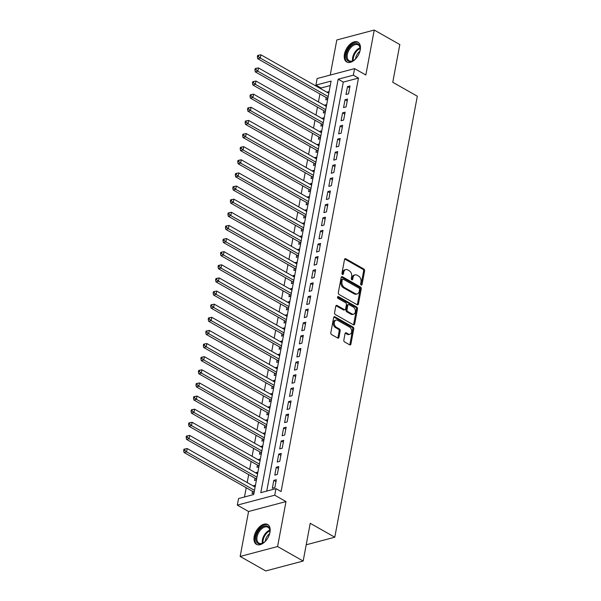 <?xml version="1.0" encoding="UTF-8"?>
<svg xmlns="http://www.w3.org/2000/svg" width="601" height="601" viewBox="0 0 601 601"><rect width="100%" height="100%" fill="white"/><g stroke="black" fill="none" stroke-linecap="round" stroke-linejoin="round"><path stroke-width="0.9" d="M361.186 285.054A1.007 0.699 75.2 0 0 362.057 284.551L364.619 270.863A1.435 0.999 75.2 0 0 363.853 269.008L345.778 258.761A1.435 0.999 75.2 0 0 345.169 258.663A1.435 0.999 75.2 0 0 344.531 259.482L341.969 273.17A1.007 0.699 75.2 0 0 343.374 273.966L343.704 272.193A4.583 3.2 75.2 0 1 345.748 269.586A4.583 3.2 75.2 0 1 347.694 269.894L349.196 270.743A4.583 3.2 75.2 0 1 351.645 276.693L351.307 278.466A1.007 0.699 75.2 0 0 352.719 279.262L353.05 277.489A4.583 3.2 75.2 0 1 355.086 274.875A4.583 3.2 75.2 0 1 357.032 275.183L358.542 276.039A4.583 3.2 75.2 0 1 360.983 281.982L360.653 283.755A1.007 0.699 75.2 0 0 361.186 285.054M361.021 284.934A1.007 0.699 75.2 0 0 361.043 284.821L363.605 271.134A1.435 0.999 75.2 0 0 362.846 269.278L344.764 259.031A1.435 0.999 75.2 0 0 344.719 259.001M342.337 274.341A1.007 0.699 75.2 0 0 342.36 274.236L342.698 272.463L343.704 272.193M351.675 279.638A1.007 0.699 75.2 0 0 351.705 279.525L352.036 277.752L353.05 277.489M269.954 532.343A11.389 6.746 -60.5 0 0 267.678 524.523A11.389 6.746 -60.5 0 0 259.782 526.604A11.389 6.746 -60.5 0 0 254.17 536.52A11.389 6.746 -60.5 0 0 256.447 544.341A11.389 6.746 -60.5 0 0 264.342 542.26A11.389 6.746 -60.5 0 0 269.954 532.343M360.224 49.981A11.389 6.746 -60.5 0 0 357.948 42.168A11.389 6.746 -60.5 0 0 350.052 44.241A11.389 6.746 -60.5 0 0 344.441 54.158A11.389 6.746 -60.5 0 0 346.717 61.978A11.389 6.746 -60.5 0 0 354.613 59.897A11.389 6.746 -60.5 0 0 360.224 49.981M343.832 340.091A1.435 0.999 75.2 0 0 344.591 341.954L349.669 344.824A1.435 0.999 75.2 0 0 350.278 344.921A1.435 0.999 75.2 0 0 350.909 344.11L353.756 328.905A1.435 0.999 75.2 0 0 352.997 327.049L334.915 316.802A1.435 0.999 75.2 0 0 334.306 316.704A1.435 0.999 75.2 0 0 333.668 317.523L330.82 332.721A1.435 0.999 75.2 0 0 331.587 334.577L337.717 338.055A1.435 0.999 75.2 0 0 338.325 338.153A1.435 0.999 75.2 0 0 338.956 337.334L340.174 330.828A1.435 0.999 75.2 0 0 339.415 328.972L336.372 327.245A3.831 2.674 75.2 0 1 334.261 323.361A3.831 2.674 75.2 0 1 336.042 320.093A3.831 2.674 75.2 0 1 337.664 320.356L349.564 327.102A3.831 2.674 75.2 0 1 351.683 330.986A3.831 2.674 75.2 0 1 349.902 334.254A3.831 2.674 75.2 0 1 348.279 333.991L346.296 332.871A1.435 0.999 75.2 0 0 345.688 332.774A1.435 0.999 75.2 0 0 345.049 333.585L343.832 340.091M275.972 488.643L274.74 495.201L237.312 505.118L238.537 498.552L253.712 494.533L331.091 81.082L315.916 85.102L317.14 78.536L354.575 68.627L353.343 75.185L338.168 79.204L260.796 492.662L275.972 488.643L281.088 491.543L358.459 78.085L353.343 75.185M354.575 68.627L365.829 75.005L374.243 30.05L399.823 44.549L392.761 82.284L417.319 96.205L334.787 537.219L310.229 523.298L303.167 561.033L277.587 546.534L286.001 501.58L274.74 495.201M357.167 304.76A1.435 0.999 75.2 0 0 357.775 304.857A1.435 0.999 75.2 0 0 358.414 304.038L361.254 288.841A1.435 0.999 75.2 0 0 360.495 286.977L342.412 276.73A1.435 0.999 75.2 0 0 341.804 276.633A1.435 0.999 75.2 0 0 341.165 277.452L338.325 292.657A1.435 0.999 75.2 0 0 339.084 294.513L357.167 304.76M357.505 308.869L354.665 324.074A1.435 0.999 75.2 0 1 354.027 324.893A1.435 0.999 75.2 0 1 353.418 324.795L335.335 314.548A1.435 0.999 75.2 0 1 334.569 312.685L335.794 306.179A1.435 0.999 75.2 0 1 336.425 305.368A1.435 0.999 75.2 0 1 337.033 305.466L344.365 309.62A1.435 0.999 75.2 0 0 344.974 309.718A1.435 0.999 75.2 0 0 345.613 308.899L346.424 304.587A1.435 0.999 75.2 0 0 345.658 302.724L338.025 298.397A1.007 0.699 75.2 0 1 338.363 296.594L356.746 307.013A1.435 0.999 75.2 0 1 357.505 308.869L356.498 309.139L353.651 324.345L354.665 324.074M303.167 561.033L265.74 570.95L240.152 556.451L277.587 546.534M374.243 30.05L336.808 39.967L330.242 75.072M253.494 486.126L253.569 485.728L255.192 486.645M252.525 491.31L252.097 493.601L253.983 493.105M255.951 473.002L256.026 472.604L257.649 473.52M254.982 478.186L254.554 480.477L256.439 479.981M258.407 459.878L258.483 459.48L260.105 460.396M257.438 465.054L257.01 467.353L258.896 466.857M260.864 446.746L260.939 446.355L262.554 447.272M259.895 451.929L259.467 454.228L261.352 453.732M263.321 433.622L263.396 433.231L265.011 434.147M262.352 438.805L261.923 441.104L263.809 440.601M265.777 420.497L265.852 420.099L267.468 421.023M264.808 425.681L264.38 427.98L266.266 427.476M268.234 407.373L268.309 406.975L269.924 407.899M267.265 412.556L266.836 414.855L268.722 414.352M270.69 394.248L270.766 393.85L272.381 394.767M269.721 399.432L269.286 401.723L271.179 401.228M273.147 381.124L273.222 380.726L274.837 381.643M272.178 386.308L271.742 388.599L273.628 388.103M275.604 367.992L275.679 367.602L277.294 368.518M274.634 373.176L274.199 375.475L276.084 374.979M278.06 354.868L278.135 354.477L279.75 355.394M277.091 360.052L276.655 362.35L278.541 361.847M280.517 341.744L280.592 341.353L282.207 342.269M279.548 346.927L279.112 349.226L280.998 348.723M282.973 328.619L283.048 328.221L284.664 329.145M282.004 333.803L281.568 336.102L283.454 335.598M285.43 315.495L285.498 315.097L287.12 316.013M284.461 320.679L284.025 322.977L285.911 322.474M287.887 302.371L287.954 301.972L289.577 302.889M286.91 307.554L286.482 309.846L288.367 309.35M290.343 289.246L290.411 288.848L292.033 289.765M289.366 294.422L288.938 296.721L290.824 296.225M292.8 276.114L292.867 275.724L294.49 276.64M291.823 281.298L291.395 283.597L293.28 283.101M295.256 262.99L295.324 262.599L296.947 263.516M294.28 268.174L293.851 270.473L295.737 269.969M297.705 249.866L297.78 249.468L299.403 250.392M296.736 255.049L296.308 257.348L298.194 256.845M300.162 236.741L300.237 236.343L301.86 237.267M299.193 241.925L298.765 244.224L300.65 243.721M302.619 223.617L302.694 223.219L304.316 224.135M301.649 228.801L301.221 231.092L303.107 230.596M305.075 210.493L305.15 210.095L306.773 211.011M304.106 215.676L303.678 217.968L305.563 217.472M307.532 197.368L307.607 196.97L309.23 197.887M306.563 202.545L306.134 204.843L308.02 204.348M309.988 184.237L310.063 183.846L311.686 184.762M309.019 189.42L308.591 191.719L310.477 191.223M312.445 171.112L312.52 170.722L314.143 171.638M311.476 176.296L311.048 178.595L312.933 178.091M314.901 157.988L314.977 157.59L316.599 158.514M313.932 163.171L313.504 165.47L315.39 164.967M317.358 144.864L317.433 144.465L319.056 145.389M316.389 150.047L315.961 152.346L317.846 151.843M319.815 131.739L319.89 131.341L321.512 132.258M318.846 136.923L318.417 139.214L320.303 138.718M322.271 118.615L322.346 118.217L323.969 119.133M321.302 123.798L320.874 126.09L322.76 125.594M324.728 105.483L324.803 105.092L326.426 106.009M323.759 110.667L323.33 112.965L325.216 112.47M348.55 93.809L350.022 85.935L347.491 86.604L346.018 94.485L348.55 93.809M346.093 106.94L347.566 99.06L345.034 99.728L343.562 107.609L346.093 106.94M343.637 120.065L345.109 112.184L342.578 112.86L341.105 120.733L343.637 120.065M341.18 133.189L342.653 125.316L340.121 125.985L338.648 133.858L341.18 133.189M338.724 146.313L340.196 138.44L337.664 139.109L336.192 146.982L338.724 146.313M336.267 159.438L337.739 151.565L335.208 152.233L333.735 160.106L336.267 159.438M333.81 172.562L335.283 164.689L332.751 165.358L331.279 173.238L333.81 172.562M331.354 185.694L332.826 177.813L330.295 178.482L328.822 186.363L331.354 185.694M328.897 198.818L330.37 190.938L327.838 191.614L326.366 199.487L328.897 198.818M326.441 211.943L327.913 204.07L325.381 204.738L323.909 212.611L326.441 211.943M323.984 225.067L325.457 217.194L322.925 217.862L321.452 225.736L323.984 225.067M321.527 238.191L323 230.318L320.476 230.987L318.996 238.86L321.527 238.191M319.071 251.316L320.543 243.443L318.019 244.111L316.539 251.984L319.071 251.316M316.614 264.44L318.087 256.567L315.563 257.236L314.083 265.116L316.614 264.44M314.158 277.572L315.63 269.691L313.106 270.36L311.626 278.24L314.158 277.572M311.701 290.696L313.174 282.816L310.649 283.492L309.169 291.365L311.701 290.696M309.245 303.821L310.717 295.947L308.193 296.616L306.713 304.489L309.245 303.821M306.788 316.945L308.26 309.072L305.736 309.74L304.264 317.613L306.788 316.945M304.331 330.069L305.804 322.196L303.28 322.865L301.807 330.738L304.331 330.069M301.875 343.194L303.347 335.32L300.823 335.989L299.351 343.87L301.875 343.194M299.418 356.325L300.891 348.445L298.366 349.113L296.894 356.994L299.418 356.325M296.962 369.45L298.434 361.569L295.91 362.245L294.437 370.118L296.962 369.45M294.505 382.574L295.985 374.701L293.453 375.37L291.981 383.243L294.505 382.574M292.048 395.698L293.528 387.825L290.997 388.494L289.524 396.367L292.048 395.698M289.592 408.823L291.072 400.95L288.54 401.618L287.068 409.491L289.592 408.823M287.135 421.947L288.615 414.074L286.084 414.743L284.611 422.616L287.135 421.947M284.679 435.071L286.159 427.198L283.627 427.867L282.154 435.748L284.679 435.071M282.222 448.203L283.702 440.323L281.17 440.991L279.698 448.872L282.222 448.203M279.765 461.328L281.245 453.447L278.714 454.123L277.241 461.996L279.765 461.328M277.316 474.452L278.789 466.579L276.257 467.247L274.785 475.121L277.316 474.452M358.459 78.085L343.284 82.104L266.746 491.085M273.801 480.372L272.328 488.245L274.86 487.576L276.332 479.703L273.801 480.372L275.972 481.604M330.25 85.56L321.032 88.001L320.881 88.79M319.912 93.974L318.425 101.915M317.456 107.098L315.968 115.039M314.999 120.223L313.512 128.163M312.543 133.347L311.055 141.288M310.086 146.471L308.598 154.419M307.629 159.603L306.142 167.544M305.173 172.727L303.685 180.668M302.716 185.852L301.229 193.792M300.26 198.976L298.772 206.917M297.803 212.1L296.323 220.041M295.346 225.225L293.866 233.173M292.89 238.349L291.41 246.297M290.433 251.481L288.953 259.422M287.977 264.605L286.497 272.546M285.528 277.73L284.04 285.67M283.071 290.854L281.584 298.795M280.614 303.978L279.127 311.919M278.158 317.103L276.67 325.051M275.701 330.227L274.214 338.175M273.245 343.359L271.757 351.3M270.788 356.483L269.301 364.424M268.331 369.607L266.844 377.548M265.875 382.732L264.387 390.673M263.418 395.856L261.931 403.797M260.962 408.98L259.474 416.929M258.505 422.112L257.018 430.053M256.049 435.237L254.561 443.177M253.592 448.361L252.104 456.302M251.135 461.485L249.648 469.426M248.679 474.61L247.191 482.55M246.222 487.734L244.494 496.974M329.145 91.465L327.184 92.359M326.215 97.542L325.787 99.841L327.673 99.338M324.803 105.092L326.689 104.589M322.346 118.217L324.232 117.713M319.89 131.341L321.775 130.845M317.433 144.465L319.319 143.97M314.977 157.59L316.862 157.094M312.52 170.722L314.406 170.218M310.063 183.846L311.949 183.343M307.607 196.97L309.492 196.467M305.15 210.095L307.036 209.599M302.694 223.219L304.579 222.723M300.237 236.343L302.123 235.847M297.78 249.468L299.666 248.972M295.324 262.599L297.21 262.096M292.867 275.724L294.753 275.22M290.411 288.848L292.296 288.345M287.954 301.972L289.84 301.477M285.498 315.097L287.391 314.601M283.048 328.221L284.934 327.725M280.592 341.353L282.478 340.85M278.135 354.477L280.021 353.974M275.679 367.602L277.564 367.098M273.222 380.726L275.108 380.23M270.766 393.85L272.651 393.355M268.309 406.975L270.195 406.479M265.852 420.099L267.738 419.603M263.396 433.231L265.281 432.728M260.939 446.355L262.825 445.852M258.483 459.48L260.368 458.976M256.026 472.604L257.912 472.108M253.569 485.728L255.455 485.232M306.209 544.791L334.787 537.219M286.001 501.58L248.566 511.496L240.152 556.451M248.566 511.496L237.312 505.118M321.032 88.001L315.916 85.102M343.284 82.104L338.168 79.204M327.26 91.968L328.882 92.885M347.491 86.604L349.662 87.836M345.034 99.728L347.213 100.96M342.578 112.86L344.756 114.092M340.121 125.985L342.3 127.217M337.664 139.109L339.843 140.341M335.208 152.233L337.386 153.465M332.751 165.358L334.93 166.59M330.295 178.482L332.473 179.714M327.838 191.614L330.017 192.846M325.381 204.738L327.56 205.97M322.925 217.862L325.103 219.095M320.476 230.987L322.647 232.219M318.019 244.111L320.19 245.343M315.563 257.236L317.734 258.468M313.106 270.36L315.277 271.592M310.649 283.492L312.82 284.724M308.193 296.616L310.364 297.848M305.736 309.74L307.907 310.972M303.28 322.865L305.451 324.097M300.823 335.989L302.994 337.221M298.366 349.113L300.538 350.345M295.91 362.245L298.081 363.47M293.453 375.37L295.624 376.602M290.997 388.494L293.168 389.726M288.54 401.618L290.711 402.85M286.084 414.743L288.255 415.975M283.627 427.867L285.798 429.099M281.17 440.991L283.341 442.223M278.714 454.123L280.885 455.355M276.257 467.247L278.428 468.479M355.086 274.875L354.079 275.145A4.583 3.2 75.2 0 0 352.036 277.752M345.748 269.586L344.734 269.849A4.583 3.2 75.2 0 0 342.698 272.463M357.212 304.782A1.435 0.999 75.2 0 0 357.4 304.309L360.247 289.104A1.435 0.999 75.2 0 0 359.481 287.248L341.398 277.001A1.435 0.999 75.2 0 0 341.353 276.978M359.586 289.457A1.007 0.699 75.2 0 0 359.052 288.157L343.179 279.165A1.007 0.699 75.2 0 0 342.307 279.668L341.961 281.531A4.583 3.2 75.2 0 0 344.403 287.481L355.251 293.626A4.583 3.2 75.2 0 0 357.197 293.934A4.583 3.2 75.2 0 0 359.233 291.327L359.586 289.457M342.758 279.097L341.744 279.36A1.007 0.699 75.2 0 0 341.293 279.931L342.307 279.668M357.197 293.934L356.183 294.205A4.583 3.2 75.2 0 1 354.237 293.897L343.389 287.744A4.583 3.2 75.2 0 1 340.947 281.801L341.293 279.931M353.463 324.818A1.435 0.999 75.2 0 0 353.651 324.345M344.974 309.718L343.967 309.981A1.435 0.999 75.2 0 1 343.359 309.883L336.027 305.729A1.435 0.999 75.2 0 0 335.974 305.706M337.522 296.962L355.732 307.284L356.746 307.013M351.976 313.932A3.831 2.674 75.2 0 0 353.606 314.188A3.831 2.674 75.2 0 0 355.379 310.92A3.831 2.674 75.2 0 0 353.268 307.036L349.076 304.662A1.435 0.999 75.2 0 0 348.467 304.564A1.435 0.999 75.2 0 0 347.829 305.383L347.017 309.695A1.435 0.999 75.2 0 0 347.784 311.551L351.976 313.932L350.969 314.195A3.831 2.674 75.2 0 0 352.592 314.458L353.606 314.188M348.467 304.564L347.453 304.835A1.435 0.999 75.2 0 0 346.815 305.646L347.829 305.383M350.969 314.195L346.769 311.821A1.435 0.999 75.2 0 1 346.011 309.966L346.815 305.646M356.498 309.139A1.435 0.999 75.2 0 0 355.732 307.284M349.902 334.254L348.896 334.517A3.831 2.674 75.2 0 1 347.265 334.261L345.282 333.134A1.435 0.999 75.2 0 0 345.237 333.112M336.042 320.093L335.027 320.363A3.831 2.674 75.2 0 0 333.255 323.631A3.831 2.674 75.2 0 0 335.366 327.515L336.372 327.245M337.762 338.078A1.435 0.999 75.2 0 0 337.95 337.604L339.167 331.098A1.435 0.999 75.2 0 0 338.401 329.235L335.366 327.515M349.714 344.854A1.435 0.999 75.2 0 0 349.902 344.373L352.749 329.175A1.435 0.999 75.2 0 0 351.983 327.312L333.901 317.065A1.435 0.999 75.2 0 0 333.855 317.043M328.807 93.283L260.902 54.796L260.286 58.072L257.754 58.748L327.034 98.008A1.457 1.014 -104.8 0 1 327.395 98.316L327.778 98.774M258.377 56.539L258.625 55.224L257.611 55.495L257.371 56.81L258.377 56.539L260.286 58.072L328.191 96.558M258.625 55.224L260.902 54.796M257.754 58.748L257.371 56.81M356.648 57.719A9.856 5.837 119.5 0 1 353.591 60.461A9.856 5.837 119.5 0 1 346.326 54.345A9.856 5.837 119.5 0 1 354.049 43.926A9.856 5.837 119.5 0 1 360.179 48.839A9.856 5.837 119.5 0 1 359.984 50.724A9.856 5.837 119.5 0 1 359.398 52.865M360.172 49.124A9.12 5.401 -60.5 0 0 358.166 44.887A9.12 5.401 -60.5 0 0 351.84 46.555A9.12 5.401 -60.5 0 0 347.34 54.496A9.12 5.401 -60.5 0 0 349.166 60.761A9.12 5.401 -60.5 0 0 353.831 60.303M355.559 58.906A7.182 4.252 119.5 0 1 355.672 58.102A7.182 4.252 119.5 0 1 359.856 51.325M358.587 42.618A11.314 6.701 -60.5 0 0 345.312 54.608A11.314 6.701 -60.5 0 0 347.438 62.294M266.378 540.081A9.856 5.837 119.5 0 1 264.861 541.666A9.856 5.837 119.5 0 1 263.321 542.823A9.856 5.837 119.5 0 1 255.958 540.104A9.856 5.837 119.5 0 1 260.902 528.129A9.856 5.837 119.5 0 1 269.909 531.194A9.856 5.837 119.5 0 1 269.128 535.228M269.894 531.487A9.12 5.401 -60.5 0 0 267.888 527.25A9.12 5.401 -60.5 0 0 261.563 528.918A9.12 5.401 -60.5 0 0 258.896 543.124A9.12 5.401 -60.5 0 0 263.561 542.665M265.289 541.261A7.182 4.252 119.5 0 1 268.94 534.214A7.182 4.252 119.5 0 1 269.579 533.688M268.316 524.973A11.314 6.701 -60.5 0 0 260.609 527.122A11.314 6.701 -60.5 0 0 257.16 544.656M326.351 106.407L258.445 67.921L257.829 71.203L255.297 71.872L324.578 111.132A1.457 1.014 -104.8 0 1 324.946 111.448L325.321 111.899M255.921 69.663L256.169 68.349L255.155 68.619L254.914 69.934L255.921 69.663L257.829 71.203L325.734 109.682M256.169 68.349L258.445 67.921M255.297 71.872L254.914 69.934M323.894 119.531L255.988 81.045L255.372 84.328L252.841 84.996L322.121 124.257A1.457 1.014 -104.8 0 1 322.489 124.572L322.865 125.023M253.464 82.788L253.712 81.473L252.698 81.744L252.458 83.058L253.464 82.788L255.372 84.328L323.278 122.814M253.712 81.473L255.988 81.045M252.841 84.996L252.458 83.058M321.437 132.656L253.532 94.169L252.916 97.452L250.384 98.121L319.664 137.381A1.457 1.014 -104.8 0 1 320.032 137.697L320.408 138.147M251.008 95.912L251.256 94.605L250.249 94.868L250.001 96.183L251.008 95.912L252.916 97.452L320.821 135.939M251.256 94.605L253.532 94.169M250.384 98.121L250.001 96.183M318.981 145.78L251.075 107.294L250.459 110.576L247.928 111.245L317.208 150.513A1.457 1.014 -104.8 0 1 317.576 150.821L317.952 151.279M248.559 109.036L248.799 107.729L247.792 107.992L247.544 109.307L248.559 109.036L250.459 110.576L318.365 149.063M248.799 107.729L251.075 107.294M247.928 111.245L247.544 109.307M316.524 158.904L248.619 120.418L248.003 123.701L245.471 124.369L314.751 163.637A1.457 1.014 -104.8 0 1 315.119 163.945L315.495 164.404M246.102 122.168L246.342 120.854L245.336 121.124L245.088 122.431L246.102 122.168L248.003 123.701L315.908 162.187M246.342 120.854L248.619 120.418M245.471 124.369L245.088 122.431M314.068 172.029L246.162 133.55L245.546 136.825L243.014 137.501L312.295 176.762A1.457 1.014 -104.8 0 1 312.663 177.07L313.038 177.528M243.645 135.293L243.886 133.978L242.879 134.248L242.631 135.556L243.645 135.293L245.546 136.825L313.452 175.312M243.886 133.978L246.162 133.55M243.014 137.501L242.631 135.556M311.611 185.161L243.705 146.674L243.089 149.957L240.558 150.626L309.838 189.886A1.457 1.014 -104.8 0 1 310.206 190.194L310.582 190.652M241.189 148.417L241.429 147.102L240.423 147.373L240.175 148.687L241.189 148.417L243.089 149.957L310.995 188.436M241.429 147.102L243.705 146.674M240.558 150.626L240.175 148.687M309.154 198.285L241.249 159.798L240.633 163.081L238.109 163.75L307.381 203.01A1.457 1.014 -104.8 0 1 307.75 203.326L308.125 203.777M238.732 161.541L238.973 160.227L237.966 160.497L237.718 161.812L238.732 161.541L240.633 163.081L308.538 201.568M238.973 160.227L241.249 159.798M238.109 163.75L237.718 161.812M306.698 211.409L238.792 172.923L238.176 176.206L235.652 176.874L304.925 216.135A1.457 1.014 -104.8 0 1 305.293 216.45L305.669 216.901M236.276 174.666L236.516 173.351L235.509 173.621L235.261 174.936L236.276 174.666L238.176 176.206L306.082 214.692M236.516 173.351L238.792 172.923M235.652 176.874L235.261 174.936M304.241 224.534L236.336 186.047L235.72 189.33L233.196 189.999L302.468 229.259A1.457 1.014 -104.8 0 1 302.836 229.574L303.212 230.025M233.819 187.79L234.059 186.483L233.053 186.746L232.805 188.06L233.819 187.79L235.72 189.33L303.625 227.817M234.059 186.483L236.336 186.047M233.196 189.999L232.805 188.06M301.785 237.658L233.879 199.171L233.263 202.454L230.739 203.123L300.012 242.391A1.457 1.014 -104.8 0 1 300.38 242.699L300.755 243.157M231.362 200.922L231.603 199.607L230.596 199.87L230.348 201.185L231.362 200.922L233.263 202.454L301.169 240.941M231.603 199.607L233.879 199.171M230.739 203.123L230.348 201.185M299.328 250.782L231.423 212.303L230.807 215.579L228.282 216.247L297.555 255.515A1.457 1.014 -104.8 0 1 297.923 255.823L298.299 256.281M228.906 214.046L229.146 212.731L228.14 213.002L227.892 214.309L228.906 214.046L230.807 215.579L298.712 254.065M229.146 212.731L231.423 212.303M228.282 216.247L227.892 214.309M296.871 263.914L228.966 225.428L228.35 228.703L225.826 229.379L295.099 268.639A1.457 1.014 -104.8 0 1 295.467 268.947L295.842 269.406M226.449 227.17L226.69 225.856L225.683 226.126L225.435 227.433L226.449 227.17L228.35 228.703L296.255 267.19M226.69 225.856L228.966 225.428M225.826 229.379L225.435 227.433M294.415 277.038L226.509 238.552L225.893 241.835L223.369 242.504L292.642 281.764A1.457 1.014 -104.8 0 1 293.01 282.079L293.386 282.53M223.993 240.295L224.241 238.98L223.226 239.251L222.979 240.565L223.993 240.295L225.893 241.835L293.806 280.314M224.241 238.98L226.509 238.552M223.369 242.504L222.979 240.565M291.958 290.163L224.053 251.676L223.437 254.959L220.913 255.628L290.185 294.888A1.457 1.014 -104.8 0 1 290.553 295.204L290.929 295.654M221.536 253.419L221.784 252.104L220.77 252.375L220.522 253.69L221.536 253.419L223.437 254.959L291.35 293.446M221.784 252.104L224.053 251.676M220.913 255.628L220.522 253.69M289.502 303.287L221.596 264.801L220.98 268.084L218.456 268.752L287.729 308.012A1.457 1.014 -104.8 0 1 288.097 308.328L288.472 308.779M219.08 266.543L219.327 265.236L218.313 265.499L218.065 266.814L219.08 266.543L220.98 268.084L288.893 306.57M219.327 265.236L221.596 264.801M218.456 268.752L218.065 266.814M287.045 316.411L219.14 277.925L218.524 281.208L215.999 281.877L285.272 321.144A1.457 1.014 -104.8 0 1 285.64 321.452L286.016 321.911M216.623 279.668L216.871 278.361L215.857 278.624L215.609 279.938L216.623 279.668L218.524 281.208L286.437 319.694M216.871 278.361L219.14 277.925M215.999 281.877L215.609 279.938M284.589 329.536L216.683 291.049L216.067 294.332L213.543 295.001L282.823 334.269A1.457 1.014 -104.8 0 1 283.184 334.577L283.559 335.035M214.166 292.8L214.414 291.485L213.4 291.755L213.152 293.063L214.166 292.8L216.067 294.332L283.98 332.819M214.414 291.485L216.683 291.049M213.543 295.001L213.152 293.063M282.132 342.66L214.226 304.181L213.618 307.457L211.086 308.133L280.366 347.393A1.457 1.014 -104.8 0 1 280.727 347.701L281.11 348.159M211.71 305.924L211.958 304.609L210.943 304.88L210.696 306.187L211.71 305.924L213.618 307.457L281.523 345.943M211.958 304.609L214.226 304.181M211.086 308.133L210.696 306.187M279.675 355.792L211.77 317.305L211.161 320.588L208.63 321.257L277.91 360.517A1.457 1.014 -104.8 0 1 278.271 360.825L278.654 361.284M209.253 319.048L209.501 317.734L208.487 318.004L208.239 319.319L209.253 319.048L211.161 320.588L279.067 359.067M209.501 317.734L211.77 317.305M208.63 321.257L208.239 319.319M277.219 368.916L209.313 330.43L208.705 333.713L206.173 334.381L275.453 373.642A1.457 1.014 -104.8 0 1 275.814 373.957L276.197 374.408M206.797 332.173L207.044 330.858L206.03 331.128L205.782 332.443L206.797 332.173L208.705 333.713L276.61 372.199M207.044 330.858L209.313 330.43M206.173 334.381L205.782 332.443M274.762 382.041L206.857 343.554L206.248 346.837L203.716 347.506L272.997 386.766A1.457 1.014 -104.8 0 1 273.357 387.082L273.74 387.532M204.34 345.297L204.588 343.982L203.574 344.253L203.326 345.567L204.34 345.297L206.248 346.837L274.154 385.324M204.588 343.982L206.857 343.554M203.716 347.506L203.326 345.567M272.313 395.165L204.4 356.678L203.792 359.961L201.26 360.63L270.54 399.89A1.457 1.014 -104.8 0 1 270.901 400.206L271.284 400.657M201.883 358.421L202.131 357.114L201.117 357.377L200.869 358.692L201.883 358.421L203.792 359.961L271.697 398.448M202.131 357.114L204.4 356.678M201.26 360.63L200.869 358.692M269.857 408.289L201.944 369.803L201.335 373.086L198.803 373.754L268.084 413.022A1.457 1.014 -104.8 0 1 268.444 413.33L268.827 413.788M199.427 371.546L199.675 370.239L198.661 370.501L198.413 371.816L199.427 371.546L201.335 373.086L269.24 411.572M199.675 370.239L201.944 369.803M198.803 373.754L198.413 371.816M267.4 421.414L199.487 382.927L198.878 386.21L196.347 386.879L265.627 426.147A1.457 1.014 -104.8 0 1 265.988 426.455L266.371 426.913M196.97 384.678L197.218 383.363L196.204 383.633L195.956 384.94L196.97 384.678L198.878 386.21L266.784 424.697M197.218 383.363L199.487 382.927M196.347 386.879L195.956 384.94M264.943 434.538L197.03 396.059L196.422 399.334L193.89 400.011L263.17 439.271A1.457 1.014 -104.8 0 1 263.531 439.579L263.914 440.037M194.514 397.802L194.762 396.487L193.747 396.758L193.499 398.065L194.514 397.802L196.422 399.334L264.327 437.821M194.762 396.487L197.03 396.059M193.89 400.011L193.499 398.065M262.487 447.67L194.574 409.183L193.965 412.466L191.434 413.135L260.714 452.395A1.457 1.014 -104.8 0 1 261.074 452.703L261.458 453.162M192.057 410.926L192.305 409.612L191.291 409.882L191.05 411.197L192.057 410.926L193.965 412.466L261.871 450.945M192.305 409.612L194.574 409.183M191.434 413.135L191.05 411.197M260.03 460.794L192.125 422.308L191.509 425.591L188.977 426.259L258.257 465.52A1.457 1.014 -104.8 0 1 258.618 465.835L259.001 466.286M189.6 424.051L189.848 422.736L188.834 423.006L188.594 424.321L189.6 424.051L191.509 425.591L259.414 464.077M189.848 422.736L192.125 422.308M188.977 426.259L188.594 424.321M257.574 473.919L189.668 435.432L189.052 438.715L186.52 439.384L255.801 478.644A1.457 1.014 -104.8 0 1 256.161 478.959L256.544 479.41M187.144 437.175L187.392 435.868L186.378 436.131L186.137 437.445L187.144 437.175L189.052 438.715L256.958 477.202M187.392 435.868L189.668 435.432M186.52 439.384L186.137 437.445M255.117 487.043L187.211 448.556L186.595 451.839L184.064 452.508L253.344 491.776A1.457 1.014 -104.8 0 1 253.705 492.084L254.088 492.535M184.687 450.299L184.935 448.992L183.921 449.255L183.681 450.57L184.687 450.299L186.595 451.839L254.501 490.326M184.935 448.992L187.211 448.556M184.064 452.508L183.681 450.57M361.043 284.821L362.057 284.551M342.36 274.236L343.374 273.966M351.705 279.525L352.719 279.262M344.764 259.031L345.778 258.761M362.846 269.278L363.853 269.008M363.605 271.134L364.619 270.863M341.398 277.001L342.412 276.73M359.481 287.248L360.495 286.977M360.247 289.104L361.254 288.841M357.4 304.309L358.414 304.038M340.947 281.801L341.961 281.531M343.389 287.744L344.403 287.481M354.237 293.897L355.251 293.626M336.027 305.729L337.033 305.466M343.359 309.883L344.365 309.62M337.597 296.796L338.363 296.594M346.011 309.966L347.017 309.695M346.769 311.821L347.784 311.551M345.282 333.134L346.296 332.871M347.265 334.261L348.279 333.991M338.401 329.235L339.415 328.972M339.167 331.098L340.174 330.828M337.95 337.604L338.956 337.334M333.901 317.065L334.915 316.802M351.983 327.312L352.997 327.049M352.749 329.175L353.756 328.905M349.902 344.373L350.909 344.11M327.034 98.008L327.966 97.76M327.395 98.316L327.891 98.188M352.622 60.874A9.12 5.401 119.5 0 1 352.674 57.523A9.12 5.401 119.5 0 1 360.037 47.795M360.134 48.493A8.827 5.229 -60.5 0 0 353.388 57.749A8.827 5.229 -60.5 0 0 353.275 60.603M262.352 543.236A9.12 5.401 119.5 0 1 266.889 531.938A9.12 5.401 119.5 0 1 269.766 530.157M269.864 530.856A8.827 5.229 -60.5 0 0 267.46 532.433A8.827 5.229 -60.5 0 0 263.005 542.958M324.578 111.132L325.509 110.884M324.946 111.448L325.434 111.313M322.121 124.257L323.053 124.009M322.489 124.572L322.977 124.437M319.664 137.381L320.596 137.141M320.032 137.697L320.521 137.569M317.208 150.513L318.139 150.265M317.576 150.821L318.064 150.693M314.751 163.637L315.683 163.389M315.119 163.945L315.608 163.818M312.295 176.762L313.226 176.514M312.663 177.07L313.151 176.942M309.838 189.886L310.77 189.638M310.206 190.194L310.694 190.066M307.381 203.01L308.313 202.762M307.75 203.326L308.238 203.191M304.925 216.135L305.856 215.887M305.293 216.45L305.781 216.322M302.468 229.259L303.407 229.019M302.836 229.574L303.325 229.447M300.012 242.391L300.951 242.143M300.38 242.699L300.868 242.571M297.555 255.515L298.494 255.267M297.923 255.823L298.412 255.695M295.099 268.639L296.038 268.392M295.467 268.947L295.955 268.82M292.642 281.764L293.581 281.516M293.01 282.079L293.498 281.944M290.185 294.888L291.124 294.64M290.553 295.204L291.042 295.068M287.729 308.012L288.668 307.765M288.097 308.328L288.585 308.2M285.272 321.144L286.211 320.896M285.64 321.452L286.129 321.325M282.823 334.269L283.755 334.021M283.184 334.577L283.672 334.449M280.366 347.393L281.298 347.145M280.727 347.701L281.215 347.573M277.91 360.517L278.841 360.269M278.271 360.825L278.759 360.698M275.453 373.642L276.385 373.394M275.814 373.957L276.302 373.822M272.997 386.766L273.928 386.518M273.357 387.082L273.846 386.954M270.54 399.89L271.472 399.65M270.901 400.206L271.389 400.078M268.084 413.022L269.015 412.774M268.444 413.33L268.932 413.203M265.627 426.147L266.559 425.899M265.988 426.455L266.476 426.327M263.17 439.271L264.102 439.023M263.531 439.579L264.019 439.451M260.714 452.395L261.645 452.147M261.074 452.703L261.563 452.576M258.257 465.52L259.189 465.272M258.618 465.835L259.106 465.7M255.801 478.644L256.732 478.396M256.161 478.959L256.65 478.832M253.344 491.776L254.276 491.528M253.705 492.084L254.193 491.956"/></g></svg>
